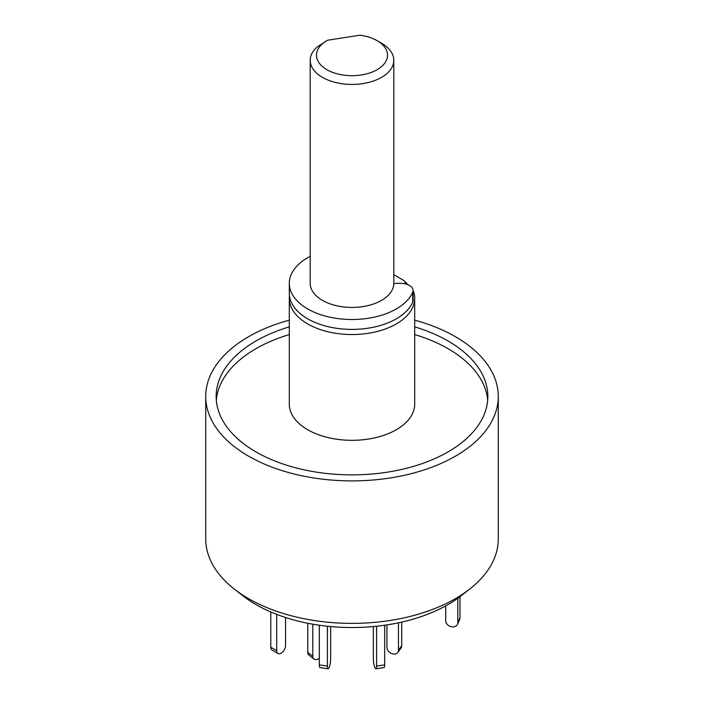 <?xml version="1.0" encoding="UTF-8"?>
<svg xmlns="http://www.w3.org/2000/svg" width="704" height="704" viewBox="0 0 704 704"><rect width="100%" height="100%" fill="white"/><g stroke="black" fill="none" stroke-linecap="round" stroke-linejoin="round"><path stroke-width="1.06" d="M289.309 326.867A135.837 78.426 0 0 0 216.163 396.44A135.837 78.426 0 0 0 255.948 451.898A135.837 78.426 0 0 0 403.982 468.899A135.837 78.426 0 0 0 487.837 396.44A135.837 78.426 0 0 0 448.052 340.991A135.837 78.426 0 0 0 414.691 326.867M487.67 400.277A135.837 78.426 0 0 0 448.052 348.665A135.837 78.426 0 0 0 414.691 334.55M289.309 334.55A135.837 78.426 0 0 0 216.33 400.277M413.45 291.148A62.691 36.194 180 0 1 414.691 298.329A62.691 36.194 180 0 1 375.989 331.769A62.691 36.194 180 0 1 307.666 323.919A62.691 36.194 180 0 1 289.309 298.329A62.691 36.194 180 0 1 289.467 295.768M414.691 298.329L414.691 404.122A62.691 36.194 180 0 1 375.989 437.562A62.691 36.194 180 0 1 307.666 429.713A62.691 36.194 180 0 1 289.309 404.122L289.309 298.329M414.691 320.135A146.282 84.454 180 0 1 455.435 336.723A146.282 84.454 180 0 1 498.282 396.44A146.282 84.454 180 0 1 407.977 474.47A146.282 84.454 180 0 1 248.565 456.157A146.282 84.454 180 0 1 205.718 396.44A146.282 84.454 180 0 1 289.309 320.135M498.282 396.44L498.282 538.921A146.282 84.454 180 0 1 469.753 589.028A146.282 84.454 180 0 1 248.565 598.638A146.282 84.454 180 0 1 234.247 589.028A146.282 84.454 180 0 1 205.718 538.921L205.718 396.44M234.247 589.028L242.713 595.663A135.766 78.382 0 0 0 256.001 604.578A135.766 78.382 0 0 0 461.287 595.663L469.753 589.028M393.8 274.683L404.008 280.579L407.871 284.671M404.008 280.579A56.426 32.578 180 0 1 406.164 284.073M393.791 283.782A10.446 6.037 180 0 1 397.848 283.316L400.558 283.316A12.54 7.242 180 0 1 413.098 290.55L413.098 300.45A12.54 7.242 180 0 1 412.702 302.262A62.691 36.194 180 0 1 396.334 318.806A62.691 36.194 180 0 1 328.011 326.647A62.691 36.194 180 0 1 289.309 293.207L289.309 283.316A62.691 36.194 180 0 1 307.666 257.717A62.691 36.194 180 0 1 310.2 256.335M413.098 290.55A12.54 7.242 180 0 1 412.702 292.362A62.691 36.194 180 0 1 396.334 308.906A62.691 36.194 180 0 1 328.011 316.756A62.691 36.194 180 0 1 289.309 283.316M398.455 622.802L398.455 650.188A6.266 4.708 36.3 0 1 397.742 652.485A6.266 4.708 36.3 0 1 392.691 653.893A6.266 4.708 36.3 0 1 386.918 647.354L386.918 624.906M401.729 622.09L401.729 645.744A6.266 4.708 36.3 0 1 401.007 648.041L397.742 652.485M307.762 623.26L307.762 652.406A6.266 4.092 127.5 0 0 308.95 655.204L313.984 659.058A6.266 4.092 127.5 0 0 317.794 659.199A6.266 4.092 127.5 0 0 319.317 658.293M312.787 624.202L312.787 656.26A6.266 4.092 127.5 0 0 313.984 659.058M457.82 598.259L457.82 622.626A6.266 4.946 24.9 0 1 457.45 624.325A6.266 4.946 24.9 0 1 451.766 626.806A6.266 4.946 24.9 0 1 445.711 620.752L445.711 605.871M459.985 596.666L459.985 617.962A6.266 4.946 24.9 0 1 459.615 619.67L457.45 624.325M376.605 626.243L376.605 666.098A6.266 1.329 81.2 0 1 375.945 668.8A6.266 1.329 81.2 0 1 374.986 667.726A6.266 1.329 81.2 0 1 373.358 659.111L373.358 626.56M384.683 625.231L384.683 664.849A6.266 1.329 81.2 0 1 384.014 667.55L375.945 668.8M319.317 625.231L319.317 664.849A6.266 1.329 98.8 0 0 319.986 667.55L328.055 668.8A6.266 1.329 98.8 0 0 329.014 667.726A6.266 1.329 98.8 0 0 330.642 659.111L330.642 626.56M327.395 626.243L327.395 666.098A6.266 1.329 98.8 0 0 328.055 668.8M270.785 611.97L270.785 647.231A6.266 3.617 120 0 0 272.087 650.1L278.001 653.514A6.266 3.617 120 0 0 281.134 653.206A6.266 3.617 120 0 0 285.569 645.524L285.569 617.514M276.698 614.381L276.698 650.646A6.266 3.617 120 0 0 278.001 653.514M326.876 69.678A35.526 20.513 0 0 0 377.124 69.687A35.526 20.513 0 0 0 377.124 40.674L381.55 43.234A41.8 24.13 180 0 1 393.8 60.298A41.8 24.13 180 0 1 367.998 82.588A41.8 24.13 180 0 1 322.45 77.361A41.8 24.13 180 0 1 310.2 60.298A41.8 24.13 180 0 1 317.187 46.948L326.876 40.674A35.526 20.513 0 0 0 326.876 69.678M381.55 43.234L377.124 40.674A35.526 20.513 0 0 0 360.034 35.2L327.738 40.198A35.526 20.513 0 0 0 326.876 40.674M393.8 60.298L393.8 283.316A41.8 24.13 180 0 1 367.998 305.606A41.8 24.13 180 0 1 322.45 300.379A41.8 24.13 180 0 1 310.2 283.316L310.2 60.298M412.702 302.262L412.702 292.362M401.729 645.744L398.455 650.188M312.787 656.26L307.762 652.406M457.82 622.626L459.985 617.962M376.605 666.098L384.683 664.849M319.317 664.849L327.395 666.098M270.785 647.231L276.698 650.646"/></g></svg>
